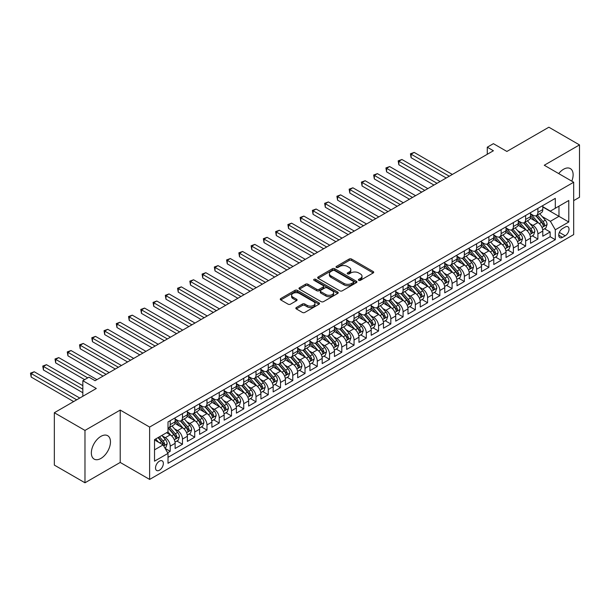 <?xml version="1.0" encoding="UTF-8"?>
<svg xmlns="http://www.w3.org/2000/svg" width="610" height="610" viewBox="0 0 610 610"><rect width="100%" height="100%" fill="white"/><g stroke="black" fill="none" stroke-linecap="round" stroke-linejoin="round"><path stroke-width="0.91" d="M358.749 280.325A1.19 0.686 0 0 0 360.426 280.325L373.213 272.944A1.7 0.984 0 0 0 373.709 272.251A1.7 0.984 0 0 0 373.213 271.557L351.558 259.052A1.7 0.984 0 0 0 349.149 259.052L336.369 266.433A1.19 0.686 0 0 0 336.018 266.921A1.19 0.686 0 0 0 336.369 267.409A1.19 0.686 0 0 0 338.054 267.409L339.709 266.456A5.444 3.141 0 0 1 347.41 266.456L349.21 267.493A5.444 3.141 0 0 1 350.803 269.719A5.444 3.141 0 0 1 349.21 271.938L347.555 272.891A1.19 0.686 0 0 0 347.212 273.379A1.19 0.686 0 0 0 347.555 273.867A1.19 0.686 0 0 0 349.24 273.867L350.895 272.914A5.444 3.141 0 0 1 358.596 272.914L360.403 273.951A5.444 3.141 0 0 1 361.997 276.177A5.444 3.141 0 0 1 360.403 278.396L358.749 279.349A1.19 0.686 0 0 0 358.398 279.837A1.19 0.686 0 0 0 358.749 280.325L358.749 279.349M100.909 458.438A13.519 7.808 120 0 0 109.739 446.528A13.519 7.808 120 0 0 107.673 435.692A13.519 7.808 120 0 0 100.909 436.363A13.519 7.808 120 0 0 92.079 448.274A13.519 7.808 120 0 0 94.153 459.109A13.519 7.808 120 0 0 100.909 458.438M571.799 181.147A13.519 7.808 120 0 0 570.327 168.581A13.519 7.808 120 0 0 563.564 169.252A13.519 7.808 120 0 0 558.707 173.591M159.431 470.218A5.543 3.203 120 0 0 163.053 465.331A5.543 3.203 120 0 0 162.207 460.886A5.543 3.203 120 0 0 159.431 461.168A5.543 3.203 120 0 0 155.809 466.055A5.543 3.203 120 0 0 156.656 470.493A5.543 3.203 120 0 0 159.431 470.218M296.338 307.531A1.7 0.984 0 0 0 295.842 308.225A1.7 0.984 0 0 0 296.338 308.927L302.415 312.434A1.7 0.984 0 0 0 304.825 312.434L319.015 304.237A1.7 0.984 0 0 0 319.518 303.544A1.7 0.984 0 0 0 319.015 302.85L297.36 290.345A1.7 0.984 0 0 0 294.958 290.345L280.76 298.542A1.7 0.984 0 0 0 280.264 299.236A1.7 0.984 0 0 0 280.76 299.929L288.103 304.169A1.7 0.984 0 0 0 290.505 304.169L296.582 300.661A1.7 0.984 0 0 0 297.078 299.96A1.7 0.984 0 0 0 296.582 299.266L292.945 297.169A4.552 2.631 0 0 1 291.611 295.309A4.552 2.631 0 0 1 294.416 292.884A4.552 2.631 0 0 1 299.38 293.456L313.631 301.683A4.552 2.631 0 0 1 314.966 303.544A4.552 2.631 0 0 1 312.16 305.968A4.552 2.631 0 0 1 307.196 305.396L304.825 304.024A1.7 0.984 0 0 0 302.415 304.024L296.338 307.531L296.338 308.927L302.415 305.442L302.415 304.024M573.682 200.629L579.5 197.274L579.5 144.905L548.863 127.215L506.887 151.455L493.406 143.67L487.276 147.208L493.406 150.746L95.091 380.709L88.961 377.171L82.83 380.709L82.83 396.279M84.981 430.416L84.981 482.784L120.216 462.441L120.216 410.072L84.981 430.416L54.336 412.726L96.311 388.494L82.83 380.709M120.216 410.072L149.625 427.061L573.682 182.237L573.682 234.598L149.625 479.422L149.625 427.061M579.5 144.905L544.265 165.249L573.682 182.237M339.831 290.833A1.7 0.984 0 0 0 342.233 290.833L356.431 282.636A1.7 0.984 0 0 0 356.926 281.942A1.7 0.984 0 0 0 356.431 281.248L334.776 268.743A1.7 0.984 0 0 0 332.374 268.743L318.176 276.94A1.7 0.984 0 0 0 317.673 277.634A1.7 0.984 0 0 0 318.176 278.328L339.831 290.833M314.501 280.585A1.19 0.686 0 0 1 315.705 280.752L337.704 293.448L323.529 301.63A1.7 0.984 0 0 1 321.119 301.63L299.472 289.132L305.541 285.648L305.541 284.229L299.472 287.737A1.7 0.984 0 0 0 298.969 288.431A1.7 0.984 0 0 0 299.472 289.132L299.472 287.737M305.541 285.648A1.7 0.984 0 0 1 307.951 285.648L307.951 284.229A1.7 0.984 0 0 0 305.541 284.229M307.951 284.229L316.735 289.3A1.7 0.984 0 0 0 319.137 289.3L323.17 286.974A1.7 0.984 0 0 0 323.666 286.281A1.7 0.984 0 0 0 323.17 285.587L314.028 280.31A1.19 0.686 0 0 1 313.677 279.822A1.19 0.686 0 0 1 314.409 279.189A1.19 0.686 0 0 1 315.705 279.334L337.726 292.045A1.7 0.984 0 0 1 338.222 292.739A1.7 0.984 0 0 1 337.726 293.433L337.726 292.045M84.981 482.784L54.336 465.094L54.336 412.726M167.674 452.795L170.213 451.331L165.127 448.396M162.237 435.898L165.318 437.675A6.931 4.003 60 0 1 170.213 446.162L175.116 443.333L175.116 448.495L182.474 444.255L176.892 441.03M174.49 428.822L177.571 430.599A6.931 4.003 60 0 1 182.474 439.086L187.377 436.257L187.377 441.419L194.727 437.179L189.153 433.954M186.751 421.746L189.824 423.523A6.931 4.003 60 0 1 194.727 432.01L199.63 429.181L199.63 434.343L206.981 430.103L201.407 426.878M199.005 414.67L202.085 416.447A6.931 4.003 60 0 1 206.981 424.934L211.883 422.105L211.883 427.274L219.242 423.027L213.66 419.802M211.258 407.594L214.339 409.371A6.931 4.003 60 0 1 219.242 417.858L224.144 415.029L224.144 420.199L231.495 415.951L225.921 412.734M223.519 400.518L226.592 402.295A6.931 4.003 60 0 1 231.495 410.782L236.398 407.953L236.398 413.122L243.748 408.875L238.174 405.658M235.773 393.442L238.845 395.219A6.931 4.003 60 0 1 243.748 403.706L248.651 400.877L248.651 406.046L256.009 401.799L250.428 398.582M248.026 386.366L251.106 388.143A6.931 4.003 60 0 1 256.009 396.63L260.912 393.801L260.912 398.97L268.263 394.723L262.689 391.506M260.287 379.29L263.36 381.067A6.931 4.003 60 0 1 268.263 389.554L273.166 386.725L273.166 391.894L280.516 387.647L274.942 384.43M272.54 372.214L275.613 373.991A6.931 4.003 60 0 1 280.516 382.478L285.419 379.649L285.419 384.818L292.777 380.571L287.196 377.354M284.794 365.138L287.874 366.915A6.931 4.003 60 0 1 292.777 375.402L297.68 372.573L297.68 377.742L305.031 373.495L299.457 370.278M297.055 358.062L300.128 359.839A6.931 4.003 60 0 1 305.031 368.326L309.933 365.497L309.933 370.666L317.284 366.419L311.71 363.202M309.308 350.986L312.381 352.763A6.931 4.003 60 0 1 317.284 361.25L322.187 358.421L322.187 363.59L329.545 359.343L323.963 356.126M321.562 343.91L324.642 345.687A6.931 4.003 60 0 1 329.545 354.174L334.448 351.345L334.448 356.514L341.798 352.267L336.224 349.05M333.815 336.834L336.895 338.611A6.931 4.003 60 0 1 341.798 347.098L346.701 344.269L346.701 349.438L354.052 345.191L348.478 341.974M346.076 329.758L349.149 331.535A6.931 4.003 60 0 1 354.052 340.029L358.954 337.193L358.954 342.362L366.313 338.115L360.731 334.898M358.329 322.682L361.41 324.459A6.931 4.003 60 0 1 366.313 332.953L371.215 330.117L371.215 335.286L378.566 331.039L372.992 327.822M370.583 315.606L373.663 317.383A6.931 4.003 60 0 1 378.566 325.877L383.469 323.041L383.469 328.21L390.819 323.963L385.245 320.746M382.844 308.53L385.916 310.307A6.931 4.003 60 0 1 390.819 318.801L395.722 315.965L395.722 321.135L403.08 316.887L397.499 313.67M395.097 301.454L398.178 303.231A6.931 4.003 60 0 1 403.08 311.725L407.983 308.889L407.983 314.058L415.334 309.811L409.76 306.594M407.35 294.378L410.431 296.155A6.931 4.003 60 0 1 415.334 304.649L420.237 301.813L420.237 306.983L427.587 302.735L422.013 299.518M419.611 287.302L422.684 289.079A6.931 4.003 60 0 1 427.587 297.573L432.49 294.737L432.49 299.906L439.848 295.659L434.267 292.442M431.865 280.226L434.945 282.003A6.931 4.003 60 0 1 439.848 290.497L444.743 287.661L444.743 292.83L452.101 288.583L446.528 285.366M444.118 273.15L447.199 274.927A6.931 4.003 60 0 1 452.101 283.421L457.004 280.585L457.004 285.754L464.355 281.507L458.781 278.29M456.379 266.074L459.452 267.851A6.931 4.003 60 0 1 464.355 276.345L469.258 273.516L469.258 278.678L476.616 274.431L471.034 271.214M468.632 258.998L471.713 260.775A6.931 4.003 60 0 1 476.616 269.269L481.511 266.44L481.511 271.602L488.869 267.355L483.295 264.138M480.886 251.922L483.966 253.699A6.931 4.003 60 0 1 488.869 262.193L493.772 259.364L493.772 264.526L501.123 260.279L495.549 257.062M493.147 244.846L496.22 246.623A6.931 4.003 60 0 1 501.123 255.117L506.025 252.288L506.025 257.45L513.376 253.203L507.802 249.986M505.4 237.77L508.481 239.547A6.931 4.003 60 0 1 513.376 248.041L518.279 245.212L518.279 250.374L525.637 246.127L520.055 242.91M517.654 230.694L520.734 232.471A6.931 4.003 60 0 1 525.637 240.965L530.54 238.136L530.54 243.298L537.89 239.051L537.89 233.889A6.931 4.003 -120 0 0 532.987 225.395L529.915 223.618M532.317 235.834L537.89 239.051M175.116 443.333A6.931 4.003 -120 0 0 170.213 434.838L166.538 432.719M187.377 436.257A6.931 4.003 -120 0 0 182.474 427.762L174.895 423.393M199.63 429.181A6.931 4.003 -120 0 0 194.727 420.687L187.148 416.317M211.883 422.105A6.931 4.003 -120 0 0 206.981 413.611L199.401 409.241M224.144 415.029A6.931 4.003 -120 0 0 219.242 406.542L211.662 402.165M236.398 407.953A6.931 4.003 -120 0 0 231.495 399.466L223.916 395.089M248.651 400.877A6.931 4.003 -120 0 0 243.748 392.39L236.169 388.013M260.912 393.801A6.931 4.003 -120 0 0 256.009 385.314L248.43 380.937M273.166 386.725A6.931 4.003 -120 0 0 268.263 378.238L260.683 373.861M285.419 379.649A6.931 4.003 -120 0 0 280.516 371.162L272.937 366.785M297.68 372.573A6.931 4.003 -120 0 0 292.777 364.086L285.198 359.709M309.933 365.497A6.931 4.003 -120 0 0 305.031 357.01L297.451 352.633M322.187 358.421A6.931 4.003 -120 0 0 317.284 349.934L309.705 345.557M334.448 351.345A6.931 4.003 -120 0 0 329.545 342.858L321.966 338.481M346.701 344.269A6.931 4.003 -120 0 0 341.798 335.782L334.219 331.405M358.954 337.193A6.931 4.003 -120 0 0 354.052 328.706L346.472 324.329M371.215 330.117A6.931 4.003 -120 0 0 366.313 321.63L358.733 317.253M383.469 323.041A6.931 4.003 -120 0 0 378.566 314.554L370.987 310.177M395.722 315.965A6.931 4.003 -120 0 0 390.819 307.478L383.24 303.101M407.983 308.889A6.931 4.003 -120 0 0 403.08 300.402L395.501 296.025M420.237 301.813A6.931 4.003 -120 0 0 415.334 293.326L407.754 288.949M432.49 294.737A6.931 4.003 -120 0 0 427.587 286.25L420.008 281.873M444.743 287.661A6.931 4.003 -120 0 0 439.848 279.174L432.269 274.797M457.004 280.585A6.931 4.003 -120 0 0 452.101 272.098L444.522 267.721M469.258 273.516A6.931 4.003 -120 0 0 464.355 265.022L456.776 260.645M481.511 266.44A6.931 4.003 -120 0 0 476.616 257.946L469.037 253.569M493.772 259.364A6.931 4.003 -120 0 0 488.869 250.87L481.29 246.493M506.025 252.288A6.931 4.003 -120 0 0 501.123 243.794L493.543 239.417M518.279 245.212A6.931 4.003 -120 0 0 513.376 236.718L505.797 232.341M530.54 238.136A6.931 4.003 -120 0 0 525.637 229.642L518.058 225.265M565.218 227.027L562.527 228.582A5.376 3.103 120 0 0 559.019 233.317A5.376 3.103 120 0 0 559.843 237.618A5.376 3.103 120 0 0 562.527 237.359L565.218 235.796A5.376 3.103 120 0 0 568.733 231.06A5.376 3.103 120 0 0 567.91 226.76A5.376 3.103 120 0 0 565.218 227.027M154.528 449.844L163.106 444.888L168.009 453.382L168.009 463.287L555.298 239.692L555.298 229.787L550.395 221.293L542.168 216.542M168.009 453.382L154.528 461.168L154.528 439.65L168.009 431.872L168.009 421.96L555.298 198.364L555.298 208.277L568.779 200.492L568.779 222.002L555.298 229.787M175.116 418.994L177.571 420.404A6.931 4.003 60 0 0 181.033 420.747L185.936 417.919A6.931 4.003 -120 0 0 187.377 414.747L187.377 410.782M187.377 411.918L189.824 413.328A6.931 4.003 60 0 0 193.294 413.671L198.197 410.843A6.931 4.003 -120 0 0 199.63 407.671L199.63 403.706M199.63 404.842L202.085 406.252A6.931 4.003 60 0 0 205.547 406.595L210.45 403.767A6.931 4.003 -120 0 0 211.883 400.595L211.883 396.63M211.883 397.766L214.339 399.176A6.931 4.003 60 0 0 217.8 399.519L222.703 396.691A6.931 4.003 -120 0 0 224.144 393.519L224.144 389.554M224.144 390.69L226.592 392.1A6.931 4.003 60 0 0 230.061 392.443L234.964 389.615A6.931 4.003 -120 0 0 236.398 386.443L236.398 382.478M236.398 383.614L238.845 385.024A6.931 4.003 60 0 0 242.315 385.367L247.218 382.539A6.931 4.003 -120 0 0 248.651 379.367L248.651 375.402M248.651 376.538L251.106 377.948A6.931 4.003 60 0 0 254.568 378.291L259.471 375.463A6.931 4.003 -120 0 0 260.912 372.291L260.912 368.326M260.912 369.462L263.36 370.872A6.931 4.003 60 0 0 266.829 371.223L271.732 368.387A6.931 4.003 -120 0 0 273.166 365.215L273.166 361.25M273.166 362.386L275.613 363.796A6.931 4.003 60 0 0 279.083 364.147L283.986 361.311A6.931 4.003 -120 0 0 285.419 358.139L285.419 354.174M285.419 355.31L287.874 356.728A6.931 4.003 60 0 0 291.336 357.071L296.239 354.235A6.931 4.003 -120 0 0 297.68 351.063L297.68 347.098M297.68 348.234L300.128 349.652A6.931 4.003 60 0 0 303.597 349.995L308.5 347.159A6.931 4.003 -120 0 0 309.933 343.987L309.933 340.022M309.933 341.158L312.381 342.576A6.931 4.003 60 0 0 315.85 342.919L320.753 340.083A6.931 4.003 -120 0 0 322.187 336.911L322.187 332.946M322.187 334.082L324.642 335.5A6.931 4.003 60 0 0 328.104 335.843L333.007 333.007A6.931 4.003 -120 0 0 334.448 329.835L334.448 325.87M334.448 327.006L336.895 328.424A6.931 4.003 60 0 0 340.365 328.767L345.268 325.931A6.931 4.003 -120 0 0 346.701 322.759L346.701 318.801M346.701 319.93L349.149 321.348A6.931 4.003 60 0 0 352.618 321.691L357.521 318.855A6.931 4.003 -120 0 0 358.954 315.683L358.954 311.725M358.954 312.854L361.41 314.272A6.931 4.003 60 0 0 364.871 314.615L369.774 311.779A6.931 4.003 -120 0 0 371.215 308.607L371.215 304.649M371.215 305.778L373.663 307.196A6.931 4.003 60 0 0 377.132 307.539L382.035 304.71A6.931 4.003 -120 0 0 383.469 301.531L383.469 297.573M383.469 298.702L385.916 300.12A6.931 4.003 60 0 0 389.386 300.463L394.289 297.634A6.931 4.003 -120 0 0 395.722 294.455L395.722 290.497M395.722 291.626L398.178 293.044A6.931 4.003 60 0 0 401.639 293.387L406.542 290.558A6.931 4.003 -120 0 0 407.983 287.379L407.983 283.421M407.983 284.55L410.431 285.968A6.931 4.003 60 0 0 413.9 286.311L418.803 283.482A6.931 4.003 -120 0 0 420.237 280.303L420.237 276.345M420.237 277.474L422.684 278.892A6.931 4.003 60 0 0 426.154 279.235L431.057 276.406A6.931 4.003 -120 0 0 432.49 273.227L432.49 269.269M432.49 270.398L434.945 271.816A6.931 4.003 60 0 0 438.407 272.159L443.31 269.33A6.931 4.003 -120 0 0 444.743 266.151L444.743 262.193M444.743 263.322L447.199 264.74A6.931 4.003 60 0 0 450.668 265.083L455.571 262.254A6.931 4.003 -120 0 0 457.004 259.075L457.004 255.117M457.004 256.246L459.452 257.664A6.931 4.003 60 0 0 462.921 258.007L467.824 255.178A6.931 4.003 -120 0 0 469.258 251.999L469.258 248.041M469.258 249.17L471.713 250.588A6.931 4.003 60 0 0 475.175 250.931L480.078 248.102A6.931 4.003 -120 0 0 481.511 244.923L481.511 240.965M481.511 242.094L483.966 243.512A6.931 4.003 60 0 0 487.436 243.855L492.331 241.026A6.931 4.003 -120 0 0 493.772 237.847L493.772 233.889M493.772 235.018L496.22 236.436A6.931 4.003 60 0 0 499.689 236.779L504.592 233.95A6.931 4.003 -120 0 0 506.025 230.771L506.025 226.813M506.025 227.942L508.481 229.36A6.931 4.003 60 0 0 511.942 229.703L516.845 226.874A6.931 4.003 -120 0 0 518.279 223.702L518.279 219.737M518.279 220.866L520.734 222.284A6.931 4.003 60 0 0 524.203 222.627L529.099 219.798A6.931 4.003 -120 0 0 530.54 216.626L530.54 212.661M168.009 457.34L550.144 236.718L550.144 231.975L542.793 236.222L542.793 231.06A6.931 4.003 -120 0 0 537.89 222.566L530.311 218.189M530.54 213.79L532.987 215.208A6.931 4.003 -120 0 0 536.457 215.551A6.931 4.003 -120 0 0 537.89 212.379L537.89 208.414M536.457 215.551L541.36 212.722A6.931 4.003 -120 0 0 542.793 209.55L542.793 205.585M170.213 420.687L170.213 424.651A6.931 4.003 60 0 1 168.779 427.824A6.931 4.003 60 0 1 168.009 428.106M168.779 427.824L173.682 424.995A6.931 4.003 -120 0 0 175.116 421.823L175.116 417.858M182.474 413.611L182.474 417.575A6.931 4.003 60 0 1 181.033 420.747M194.727 406.534L194.727 410.5A6.931 4.003 60 0 1 193.294 413.671M206.981 399.458L206.981 403.423A6.931 4.003 60 0 1 205.547 406.595M219.242 392.39L219.242 396.347A6.931 4.003 60 0 1 217.8 399.519M231.495 385.314L231.495 389.271A6.931 4.003 60 0 1 230.061 392.443M243.748 378.238L243.748 382.195A6.931 4.003 60 0 1 242.315 385.367M256.009 371.162L256.009 375.119A6.931 4.003 60 0 1 254.568 378.291M268.263 364.086L268.263 368.043A6.931 4.003 60 0 1 266.829 371.223M280.516 357.01L280.516 360.967A6.931 4.003 60 0 1 279.083 364.147M292.777 349.934L292.777 353.892A6.931 4.003 60 0 1 291.336 357.071M305.031 342.858L305.031 346.815A6.931 4.003 60 0 1 303.597 349.995M317.284 335.782L317.284 339.739A6.931 4.003 60 0 1 315.85 342.919M329.545 328.706L329.545 332.663A6.931 4.003 60 0 1 328.104 335.843M341.798 321.63L341.798 325.587A6.931 4.003 60 0 1 340.365 328.767M354.052 314.554L354.052 318.512A6.931 4.003 60 0 1 352.618 321.691M366.313 307.478L366.313 311.435A6.931 4.003 60 0 1 364.871 314.615M378.566 300.402L378.566 304.36A6.931 4.003 60 0 1 377.132 307.539M390.819 293.326L390.819 297.284A6.931 4.003 60 0 1 389.386 300.463M403.08 286.25L403.08 290.215A6.931 4.003 60 0 1 401.639 293.387M415.334 279.174L415.334 283.139A6.931 4.003 60 0 1 413.9 286.311M427.587 272.098L427.587 276.063A6.931 4.003 60 0 1 426.154 279.235M439.848 265.022L439.848 268.987A6.931 4.003 60 0 1 438.407 272.159M452.101 257.946L452.101 261.911A6.931 4.003 60 0 1 450.668 265.083M464.355 250.87L464.355 254.835A6.931 4.003 60 0 1 462.921 258.007M476.616 243.794L476.616 247.759A6.931 4.003 60 0 1 475.175 250.931M488.869 236.718L488.869 240.683A6.931 4.003 60 0 1 487.436 243.855M501.123 229.642L501.123 233.607A6.931 4.003 60 0 1 499.689 236.779M513.376 222.566L513.376 226.531A6.931 4.003 60 0 1 511.942 229.703M525.637 215.49L525.637 219.455A6.931 4.003 60 0 1 524.203 222.627M525.637 240.965L525.637 246.127M513.376 248.041L513.376 253.203M501.123 255.117L501.123 260.279M488.869 262.193L488.869 267.355M476.616 269.269L476.616 274.431M464.355 276.345L464.355 281.507M452.101 283.421L452.101 288.583M439.848 290.497L439.848 295.659M427.587 297.573L427.587 302.735M415.334 304.649L415.334 309.811M403.08 311.725L403.08 316.887M390.819 318.801L390.819 323.963M378.566 325.877L378.566 331.039M366.313 332.953L366.313 338.115M354.052 340.029L354.052 345.191M341.798 347.098L341.798 352.267M329.545 354.174L329.545 359.343M317.284 361.25L317.284 366.419M305.031 368.326L305.031 373.495M292.777 375.402L292.777 380.571M280.516 382.478L280.516 387.647M268.263 389.554L268.263 394.723M256.009 396.63L256.009 401.799M243.748 403.706L243.748 408.875M231.495 410.782L231.495 415.951M219.242 417.858L219.242 423.027M206.981 424.934L206.981 430.103M194.727 432.01L194.727 437.179M182.474 439.086L182.474 444.255M170.213 446.162L170.213 451.331M163.106 444.888L154.528 439.94M550.395 221.293L558.973 216.337L558.973 206.149L568.779 200.492M542.793 207.004L568.779 222.002M542.793 206.714L550.395 211.106L555.298 208.277M120.216 462.441L149.625 479.422M487.276 147.208L487.276 154.284M544.57 228.758L550.144 231.975M550.144 236.718L555.298 239.692M359.221 280.493L360.403 279.815A5.444 3.141 0 0 0 361.997 277.588L361.997 276.177M350.803 269.719L350.803 271.13A5.444 3.141 0 0 1 349.21 273.356L348.035 274.035M373.19 272.96L351.558 260.47A1.7 0.984 0 0 0 349.149 260.47L336.85 267.577M356.408 282.651L334.776 270.161A1.7 0.984 0 0 0 332.374 270.161L318.199 278.343M353.419 282.43A1.19 0.686 0 0 0 353.769 281.942A1.19 0.686 0 0 0 353.419 281.454L334.417 270.482A1.19 0.686 0 0 0 332.732 270.482L330.986 271.488A5.444 3.141 0 0 0 329.392 273.707A5.444 3.141 0 0 0 330.986 275.933L343.979 283.437A5.444 3.141 0 0 0 351.68 283.437L353.419 282.43L353.419 283.841A1.19 0.686 0 0 0 353.769 283.353L353.769 281.942M329.392 273.707L329.392 275.125A5.444 3.141 0 0 0 330.986 277.344L330.986 275.933M353.419 283.841L351.68 284.847A5.444 3.141 0 0 1 343.979 284.847L330.986 277.344M307.951 285.648L316.735 290.718A1.7 0.984 0 0 0 319.137 290.718L323.17 288.393A1.7 0.984 0 0 0 323.666 287.699L323.666 286.281M325.847 294.561A4.552 2.631 0 0 0 330.803 295.133A4.552 2.631 0 0 0 333.609 292.708A4.552 2.631 0 0 0 332.282 290.848L327.257 287.95A1.7 0.984 0 0 0 324.848 287.95L320.822 290.276A1.7 0.984 0 0 0 320.326 290.97A1.7 0.984 0 0 0 320.822 291.664L325.847 294.561L325.847 295.98A4.552 2.631 0 0 0 330.803 296.551A4.552 2.631 0 0 0 333.609 294.119L333.609 292.708M320.326 290.97L320.326 292.388A1.7 0.984 0 0 0 320.822 293.082L320.822 291.664M325.847 295.98L320.822 293.082M314.966 303.544L314.966 304.954A4.552 2.631 0 0 1 312.16 307.387A4.552 2.631 0 0 1 307.196 306.815L304.825 305.442A1.7 0.984 0 0 0 302.415 305.442M291.611 295.309L291.611 296.727A4.552 2.631 0 0 0 292.945 298.58L292.945 297.169M296.582 299.266L296.582 300.661L292.945 298.58M318.992 304.245L297.36 291.763A1.7 0.984 0 0 0 294.958 291.763L280.783 299.945M542.694 229.84L545.858 228.018L547.086 224.48A4.59 2.653 -120 0 0 545.294 220.164L539.697 213.683M538.569 223.016L531.935 215.322A13.26 7.655 -120 0 0 530.54 213.866M534.932 220.858L531.218 216.558A11.003 6.352 -120 0 0 530.54 215.818M452.345 174.452L414.167 152.408L411.102 154.177L411.102 157.715L446.215 177.99M535.832 215.803L541.497 222.36A4.59 2.653 60 0 1 543.129 225.525C543.823 226.447 544.311 226.165 544.6 224.671A4.59 2.653 -120 0 0 542.969 221.506L537.364 215.025M536.167 215.696L542.252 222.742A2.341 1.35 60 0 1 542.839 223.656L544.6 224.671M543.129 225.525L543.464 226.066M411.102 157.715L410.431 153.789L449.28 176.221M410.431 153.789L414.167 152.408M530.433 236.916L533.605 235.094L534.825 231.556A4.59 2.653 -120 0 0 533.041 227.24L527.437 220.759M526.316 230.092L519.674 222.398A13.26 7.655 -120 0 0 518.279 220.942M522.671 227.934L518.957 223.634A11.003 6.352 -120 0 0 518.279 222.894M440.092 181.528L401.914 159.484L398.849 161.253L398.849 164.791L433.962 185.066M523.578 222.879L529.236 229.436A4.59 2.653 60 0 1 530.875 232.601C531.569 233.523 532.057 233.241 532.347 231.747A4.59 2.653 -120 0 0 530.708 228.582L525.111 222.101M523.906 222.772L529.991 229.817A2.341 1.35 60 0 1 530.586 230.733L532.347 231.747M530.875 232.601L531.211 233.142M398.849 164.791L398.178 160.865L437.027 183.297M398.178 160.865L401.914 159.484M518.18 243.992L521.344 242.17L522.572 238.632A4.59 2.653 -120 0 0 520.78 234.316L515.183 227.835M514.062 237.168L507.421 229.474A13.26 7.655 -120 0 0 506.025 228.018M510.417 235.01L506.704 230.71A11.003 6.352 -120 0 0 506.025 229.97M427.831 188.604L389.66 166.56L386.595 168.329L386.595 171.868L421.708 192.142M511.317 229.955L516.983 236.512A4.59 2.653 60 0 1 518.622 239.677C519.308 240.599 519.804 240.317 520.094 238.823A4.59 2.653 -120 0 0 518.454 235.658L512.857 229.177M511.653 229.848L517.737 236.893A2.341 1.35 60 0 1 518.325 237.808L520.094 238.823M518.622 239.677L518.957 240.218M386.595 171.868L385.916 167.941L424.766 190.373M385.916 167.941L389.66 166.56M505.926 251.068L509.091 249.246L510.318 245.708A4.59 2.653 -120 0 0 508.526 241.392L502.93 234.911M501.801 244.244L495.167 236.55A13.26 7.655 -120 0 0 493.772 235.094M498.164 242.086L494.451 237.786A11.003 6.352 -120 0 0 493.772 237.046M415.578 195.68L377.399 173.636L374.334 175.405L374.334 178.944L409.447 199.218M499.064 237.031L504.729 243.588A4.59 2.653 60 0 1 506.369 246.753C507.055 247.675 507.543 247.393 507.833 245.899A4.59 2.653 -120 0 0 506.201 242.734L500.596 236.253M499.399 236.924L505.484 243.969A2.341 1.35 60 0 1 506.071 244.885L507.833 245.899M506.369 246.753L506.696 247.294M374.334 178.944L373.663 175.017L412.512 197.449M373.663 175.017L377.399 173.636M493.665 258.144L496.837 256.322L498.057 252.776A4.59 2.653 -120 0 0 496.273 248.468L490.669 241.987M489.548 251.32L482.906 243.626A13.26 7.655 -120 0 0 481.511 242.17M485.911 249.162L482.19 244.862A11.003 6.352 -120 0 0 481.511 244.122M403.324 202.756L365.146 180.712L362.081 182.481L362.081 186.019L397.194 206.294M486.81 244.107L492.468 250.664A4.59 2.653 60 0 1 494.108 253.829C494.801 254.751 495.289 254.469 495.579 252.975A4.59 2.653 -120 0 0 493.94 249.81L488.343 243.329M487.138 244L493.223 251.046A2.341 1.35 60 0 1 493.818 251.96L495.579 252.975M494.108 253.829L494.443 254.37M362.081 186.019L361.41 182.093L400.259 204.525M361.41 182.093L365.146 180.712M481.412 265.22L484.576 263.398L485.804 259.852A4.59 2.653 -120 0 0 484.012 255.544L478.415 249.063M477.295 258.396L470.653 250.702A13.26 7.655 -120 0 0 469.258 249.246M473.65 256.238L469.936 251.938A11.003 6.352 -120 0 0 469.258 251.198M391.063 209.832L352.893 187.788L349.827 189.557L349.827 193.095L384.94 213.37M474.549 251.183L480.215 257.74A4.59 2.653 60 0 1 481.854 260.905C482.541 261.827 483.036 261.545 483.326 260.051A4.59 2.653 -120 0 0 481.686 256.886L476.09 250.405M474.885 251.068L480.97 258.121A2.341 1.35 60 0 1 481.557 259.036L483.326 260.051M481.854 260.905L482.19 261.446M349.827 193.095L349.149 189.169L388.006 211.601M349.149 189.169L352.893 187.788M469.159 272.296L472.323 270.466L473.551 266.928A4.59 2.653 -120 0 0 471.759 262.62L466.162 256.139M465.041 265.472L458.4 257.778A13.26 7.655 -120 0 0 457.004 256.322M461.396 263.314L457.683 259.014A11.003 6.352 -120 0 0 457.004 258.274M378.81 216.908L340.632 194.864L337.566 196.633L337.566 200.171L372.679 220.446M462.296 258.259L467.962 264.816A4.59 2.653 60 0 1 469.601 267.973C470.287 268.903 470.775 268.621 471.065 267.127A4.59 2.653 -120 0 0 469.433 263.962L463.829 257.481M462.632 258.144L468.716 265.197A2.341 1.35 60 0 1 469.303 266.113L471.065 267.127M469.601 267.973L469.929 268.522M337.566 200.171L336.895 196.245L375.745 218.677M336.895 196.245L340.632 194.864M456.898 279.372L460.07 277.542L461.29 274.004A4.59 2.653 -120 0 0 459.505 269.696L453.901 263.215M452.78 272.548L446.139 264.854A13.26 7.655 -120 0 0 444.743 263.398M449.143 270.39L445.422 266.09A11.003 6.352 -120 0 0 444.743 265.35M366.557 223.984L328.378 201.94L325.313 203.71L325.313 207.248L360.426 227.522M450.043 265.335L455.7 271.892A4.59 2.653 60 0 1 457.34 275.049C458.034 275.979 458.522 275.69 458.811 274.203A4.59 2.653 -120 0 0 457.172 271.038L451.575 264.557M450.371 265.22L456.463 272.273A2.341 1.35 60 0 1 457.05 273.188L458.811 274.203M457.34 275.049L457.675 275.598M325.313 207.248L324.642 203.321L363.491 225.753M324.642 203.321L328.378 201.94M444.644 286.448L447.809 284.618L449.036 281.08A4.59 2.653 -120 0 0 447.244 276.772L441.648 270.291M440.527 279.624L433.885 271.93A13.26 7.655 -120 0 0 432.49 270.474M436.882 277.466L433.169 273.166A11.003 6.352 -120 0 0 432.49 272.426M354.296 231.06L316.125 209.016L313.06 210.785L313.06 214.323L348.173 234.598M437.782 272.403L443.447 278.961A4.59 2.653 60 0 1 445.087 282.125C445.773 283.055 446.268 282.765 446.558 281.279A4.59 2.653 -120 0 0 444.919 278.114L439.322 271.633M438.117 272.296L444.202 279.349A2.341 1.35 60 0 1 444.797 280.264L446.558 281.279M445.087 282.125L445.422 282.674M313.06 214.323L312.381 210.397L351.238 232.829M312.381 210.397L316.125 209.016M432.391 293.524L435.555 291.694L436.783 288.156A4.59 2.653 -120 0 0 434.991 283.848L429.394 277.367M428.273 286.7L421.632 279.006A13.26 7.655 -120 0 0 420.237 277.55M424.629 284.542L420.915 280.242A11.003 6.352 -120 0 0 420.237 279.502M342.042 238.136L303.864 216.092L300.799 217.862L300.799 221.399L335.912 241.674M425.528 279.479L431.194 286.037A4.59 2.653 60 0 1 432.833 289.201C433.519 290.131 434.007 289.841 434.297 288.355A4.59 2.653 -120 0 0 432.665 285.19L427.061 278.709M425.864 279.372L431.949 286.425A2.341 1.35 60 0 1 432.536 287.34L434.297 288.355M432.833 289.201L433.161 289.75M300.799 221.399L300.128 217.473L338.977 239.905M300.128 217.473L303.864 216.092M420.13 300.6L423.302 298.77L424.522 295.232A4.59 2.653 -120 0 0 422.738 290.924L417.133 284.443M416.012 293.776L409.371 286.082A13.26 7.655 -120 0 0 407.983 284.626M412.375 291.618L408.654 287.318A11.003 6.352 -120 0 0 407.983 286.578M329.789 245.212L291.611 223.168L288.545 224.938L288.545 228.475L323.658 248.75M413.275 286.555L418.94 293.113A4.59 2.653 60 0 1 420.572 296.277C421.266 297.207 421.754 296.917 422.044 295.431A4.59 2.653 -120 0 0 420.404 292.266L414.808 285.785M413.603 286.448L419.695 293.494A2.341 1.35 60 0 1 420.282 294.416L422.044 295.431M420.572 296.277L420.908 296.826M288.545 228.475L287.874 224.549L326.724 246.981M287.874 224.549L291.611 223.168M407.876 307.676L411.041 305.846L412.268 302.308A4.59 2.653 -120 0 0 410.477 298L404.88 291.511M403.759 300.852L397.118 293.158A13.26 7.655 -120 0 0 395.722 291.702M400.114 298.694L396.401 294.394A11.003 6.352 -120 0 0 395.722 293.654M317.528 252.288L279.357 230.244L276.292 232.013L276.292 235.552L311.405 255.826M401.014 293.631L406.679 300.189A4.59 2.653 60 0 1 408.319 303.353C409.005 304.283 409.501 303.993 409.79 302.507A4.59 2.653 -120 0 0 408.151 299.342L402.554 292.861M401.349 293.524L407.434 300.57A2.341 1.35 60 0 1 408.029 301.485L409.79 302.507M408.319 303.353L408.654 303.902M276.292 235.552L275.613 231.625L314.47 254.057M275.613 231.625L279.357 230.244M395.623 314.752L398.787 312.922L400.015 309.384A4.59 2.653 -120 0 0 398.223 305.076L392.626 298.587M391.506 307.928L384.864 300.234A13.26 7.655 -120 0 0 383.469 298.778M387.861 305.77L384.147 301.47A11.003 6.352 -120 0 0 383.469 300.73M305.274 259.364L267.096 237.32L264.038 239.089L264.038 242.627L299.144 262.902M388.761 300.707L394.426 307.265A4.59 2.653 60 0 1 396.065 310.429C396.752 311.352 397.24 311.069 397.537 309.583A4.59 2.653 -120 0 0 395.898 306.418L390.293 299.937M389.096 300.6L395.181 307.646A2.341 1.35 60 0 1 395.768 308.561L397.537 309.583M396.065 310.429L396.393 310.978M264.038 242.627L263.36 238.701L302.209 261.133M263.36 238.701L267.096 237.32M383.362 321.828L386.534 319.998L387.754 316.46A4.59 2.653 -120 0 0 385.97 312.152L380.365 305.663M379.245 315.004L372.603 307.31A13.26 7.655 -120 0 0 371.215 305.854M375.608 312.846L371.887 308.546A11.003 6.352 -120 0 0 371.215 307.806M293.021 266.44L254.843 244.396L251.777 246.165L251.777 249.703L286.891 269.971M376.507 307.783L382.173 314.341A4.59 2.653 60 0 1 383.804 317.505C384.498 318.428 384.986 318.145 385.276 316.659A4.59 2.653 -120 0 0 383.637 313.494L378.04 307.013M376.835 307.676L382.927 314.722A2.341 1.35 60 0 1 383.515 315.637L385.276 316.659M383.804 317.505L384.14 318.054M251.777 249.703L251.106 245.777L289.956 268.202M251.106 245.777L254.843 244.396M371.109 328.904L374.273 327.074L375.501 323.536A4.59 2.653 -120 0 0 373.709 319.228L368.112 312.739M366.991 322.08L360.35 314.386A13.26 7.655 -120 0 0 358.954 312.93M363.346 319.922L359.633 315.622A11.003 6.352 -120 0 0 358.954 314.882M280.76 273.509L242.589 251.472L239.524 253.242L239.524 256.779L274.637 277.047M364.246 314.859L369.912 321.417A4.59 2.653 60 0 1 371.551 324.581C372.245 325.504 372.733 325.221 373.023 323.735A4.59 2.653 -120 0 0 371.383 320.57L365.786 314.089M364.582 314.752L370.666 321.798A2.341 1.35 60 0 1 371.261 322.713L373.023 323.735M371.551 324.581L371.887 325.13M239.524 256.779L238.845 252.853L277.702 275.278M238.845 252.853L242.589 251.472M358.855 335.98L362.02 334.15L363.247 330.612A4.59 2.653 -120 0 0 361.455 326.304L355.859 319.815M354.738 329.156L348.096 321.462A13.26 7.655 -120 0 0 346.701 320.006M351.093 326.998L347.38 322.698A11.003 6.352 -120 0 0 346.701 321.958M268.507 280.585L230.328 258.548L227.271 260.317L227.271 263.856L262.376 284.123M351.993 321.935L357.658 328.493A4.59 2.653 60 0 1 359.298 331.657C359.984 332.58 360.472 332.298 360.769 330.811A4.59 2.653 -120 0 0 359.13 327.646L353.525 321.165M352.328 321.828L358.413 328.874A2.341 1.35 60 0 1 359 329.789L360.769 330.811M359.298 331.657L359.625 332.206M227.271 263.856L226.592 259.929L265.441 282.354M226.592 259.929L230.328 258.548M346.594 343.056L349.766 341.226L350.986 337.688A4.59 2.653 -120 0 0 349.202 333.38L343.598 326.891M342.477 336.224L335.835 328.538A13.26 7.655 -120 0 0 334.448 327.082M338.84 334.074L335.126 329.774A11.003 6.352 -120 0 0 334.448 329.034M256.253 287.661L218.075 265.625L215.01 267.394L215.01 270.931L250.123 291.199M339.739 329.011L345.405 335.569A4.59 2.653 60 0 1 347.037 338.733C347.731 339.656 348.219 339.373 348.508 337.887A4.59 2.653 -120 0 0 346.869 334.722L341.272 328.241M340.067 328.904L346.16 335.95A2.341 1.35 60 0 1 346.747 336.865L348.508 337.887M347.037 338.733L347.372 339.282M215.01 270.931L214.339 267.005L253.188 289.43M214.339 267.005L218.075 265.625M334.341 350.132L337.505 348.302L338.733 344.764A4.59 2.653 -120 0 0 336.949 340.456L331.344 333.967M330.223 343.3L323.582 335.614A13.26 7.655 -120 0 0 322.187 334.158M326.579 341.15L322.865 336.842A11.003 6.352 -120 0 0 322.187 336.11M243.992 294.737L205.822 272.7L202.756 274.469L202.756 278.007L237.869 298.275M327.478 336.087L333.144 342.645A4.59 2.653 60 0 1 334.783 345.809C335.477 346.732 335.965 346.45 336.255 344.963A4.59 2.653 -120 0 0 334.615 341.798L329.019 335.317M327.814 335.98L333.899 343.026A2.341 1.35 60 0 1 334.493 343.941L336.255 344.963M334.783 345.809L335.119 346.358M202.756 278.007L202.085 274.081L240.935 296.506M202.085 274.081L205.822 272.7M322.088 357.208L325.252 355.378L326.48 351.84A4.59 2.653 -120 0 0 324.688 347.532L319.091 341.043M317.97 350.376L311.329 342.69A13.26 7.655 -120 0 0 309.933 341.234M314.325 348.219L310.612 343.918A11.003 6.352 -120 0 0 309.933 343.186M231.739 301.813L193.561 279.776L190.503 281.546L190.503 285.083L225.616 305.351M315.225 343.163L320.89 349.721A4.59 2.653 60 0 1 322.53 352.885C323.216 353.808 323.712 353.525 324.002 352.039A4.59 2.653 -120 0 0 322.362 348.874L316.758 342.393M315.561 343.056L321.645 350.102A2.341 1.35 60 0 1 322.233 351.017L324.002 352.039M322.53 352.885L322.865 353.434M190.503 285.083L189.824 281.157L228.674 303.582M189.824 281.157L193.561 279.776M309.827 364.284L312.999 362.454L314.219 358.916A4.59 2.653 -120 0 0 312.434 354.608L306.83 348.119M305.709 357.452L299.068 349.766A13.26 7.655 -120 0 0 297.68 348.31M302.072 355.294L298.359 350.994A11.003 6.352 -120 0 0 297.68 350.254M219.486 308.889L181.307 286.852L178.242 288.621L178.242 292.159L213.355 312.427M302.972 350.239L308.637 356.797A4.59 2.653 60 0 1 310.269 359.961C310.963 360.884 311.451 360.601 311.74 359.115A4.59 2.653 -120 0 0 310.101 355.95L304.504 349.469M303.3 350.132L309.392 357.178A2.341 1.35 60 0 1 309.979 358.093L311.74 359.115M310.269 359.961L310.604 360.51M178.242 292.159L177.571 288.233L216.42 310.658M177.571 288.233L181.307 286.852M297.573 371.36L300.738 369.53L301.965 365.992A4.59 2.653 -120 0 0 300.181 361.684L294.577 355.195M293.456 364.528L286.814 356.842A13.26 7.655 -120 0 0 285.419 355.386M289.811 362.37L286.098 358.07A11.003 6.352 -120 0 0 285.419 357.33M207.232 315.965L169.054 293.928L165.989 295.697L165.989 299.236L201.102 319.503M290.711 357.315L296.376 363.873A4.59 2.653 60 0 1 298.015 367.037C298.709 367.96 299.197 367.677 299.487 366.191A4.59 2.653 -120 0 0 297.848 363.026L292.251 356.545M291.046 357.208L297.131 364.254A2.341 1.35 60 0 1 297.726 365.169L299.487 366.191M298.015 367.037L298.351 367.586M165.989 299.236L165.318 295.309L204.167 317.734M165.318 295.309L169.054 293.928M285.32 378.436L288.484 376.606L289.712 373.068A4.59 2.653 -120 0 0 287.92 368.76L282.323 362.271M281.202 371.604L274.561 363.918A13.26 7.655 -120 0 0 273.166 362.462M277.558 369.446L273.844 365.146A11.003 6.352 -120 0 0 273.166 364.406M194.971 323.041L156.793 301.004L153.735 302.773L153.735 306.312L188.848 326.579M278.457 364.391L284.123 370.949A4.59 2.653 60 0 1 285.762 374.113C286.448 375.036 286.944 374.753 287.234 373.267A4.59 2.653 -120 0 0 285.594 370.102L279.99 363.621M278.793 364.284L284.878 371.33A2.341 1.35 60 0 1 285.465 372.245L287.234 373.267M285.762 374.113L286.098 374.662M153.735 306.312L153.057 302.385L191.906 324.81M153.057 302.385L156.793 301.004M273.059 385.512L276.231 383.682L277.451 380.144A4.59 2.653 -120 0 0 275.667 375.836L270.07 369.347M268.941 378.68L262.3 370.994A13.26 7.655 -120 0 0 260.912 369.538M265.304 376.522L261.591 372.222A11.003 6.352 -120 0 0 260.912 371.482M182.718 330.117L144.54 308.08L141.474 309.849L141.474 313.387L176.587 333.655M266.204 371.467L271.869 378.025A4.59 2.653 60 0 1 273.501 381.189C274.195 382.112 274.683 381.829 274.973 380.343A4.59 2.653 -120 0 0 273.341 377.178L267.737 370.697M266.539 371.36L272.624 378.406A2.341 1.35 60 0 1 273.211 379.321L274.973 380.343M273.501 381.189L273.837 381.738M141.474 313.387L140.803 309.461L179.653 331.886M140.803 309.461L144.54 308.08M260.805 392.588L263.97 390.758L265.197 387.22A4.59 2.653 -120 0 0 263.413 382.912L257.809 376.423M256.688 385.756L250.047 378.07A13.26 7.655 -120 0 0 248.651 376.614M253.043 383.598L249.33 379.298A11.003 6.352 -120 0 0 248.651 378.558M170.464 337.193L132.286 315.156L129.221 316.925L129.221 320.463L164.334 340.731M253.951 378.543L259.608 385.101A4.59 2.653 60 0 1 261.248 388.265C261.942 389.188 262.43 388.906 262.719 387.419A4.59 2.653 -120 0 0 261.08 384.254L255.483 377.773M254.279 378.436L260.363 385.482A2.341 1.35 60 0 1 260.958 386.397L262.719 387.419M261.248 388.265L261.583 388.814M129.221 320.463L128.55 316.537L167.399 338.962M128.55 316.537L132.286 315.156M248.552 399.664L251.716 397.834L252.944 394.296A4.59 2.653 -120 0 0 251.152 389.981L245.555 383.499M244.435 392.832L237.793 385.146A13.26 7.655 -120 0 0 236.398 383.69M240.79 390.674L237.077 386.374A11.003 6.352 -120 0 0 236.398 385.634M158.203 344.269L120.025 322.233L116.968 324.002L116.968 327.539L152.081 347.807M241.69 385.619L247.355 392.177A4.59 2.653 60 0 1 248.994 395.341C249.681 396.264 250.176 395.982 250.466 394.495A4.59 2.653 -120 0 0 248.827 391.33L243.222 384.849M242.025 385.512L248.11 392.558A2.341 1.35 60 0 1 248.697 393.473L250.466 394.495M248.994 395.341L249.33 395.89M116.968 327.539L116.289 323.613L155.138 346.038M116.289 323.613L120.025 322.233M236.291 406.74L239.463 404.91L240.691 401.372A4.59 2.653 -120 0 0 238.899 397.057L233.302 390.575M232.174 399.908L225.532 392.222A13.26 7.655 -120 0 0 224.144 390.766M228.537 397.75L224.823 393.45A11.003 6.352 -120 0 0 224.144 392.71M145.95 351.345L107.772 329.308L104.706 331.077L104.706 334.615L139.82 354.883M229.436 392.695L235.102 399.253A4.59 2.653 60 0 1 236.733 402.417C237.427 403.34 237.915 403.058 238.205 401.571A4.59 2.653 -120 0 0 236.573 398.406L230.969 391.925M229.772 392.588L235.856 399.634A2.341 1.35 60 0 1 236.444 400.549L238.205 401.571M236.733 402.417L237.069 402.966M104.706 334.615L104.035 330.689L142.885 353.114M104.035 330.689L107.772 329.308M224.038 413.816L227.21 411.986L228.43 408.448A4.59 2.653 -120 0 0 226.645 404.133L221.041 397.651M219.92 406.984L213.279 399.298A13.26 7.655 -120 0 0 211.883 397.842M216.275 404.826L212.562 400.526A11.003 6.352 -120 0 0 211.883 399.786M133.697 358.421L95.518 336.385L92.453 338.154L92.453 341.691L127.566 361.959M217.183 399.771L222.841 406.329A4.59 2.653 60 0 1 224.48 409.493C225.174 410.416 225.662 410.133 225.952 408.647A4.59 2.653 -120 0 0 224.312 405.482L218.715 398.993M217.511 399.664L223.595 406.71A2.341 1.35 60 0 1 224.19 407.625L225.952 408.647M224.48 409.493L224.815 410.034M92.453 341.691L91.782 337.765L130.631 360.19M91.782 337.765L95.518 336.385M211.784 420.892L214.949 419.062L216.176 415.524A4.59 2.653 -120 0 0 214.385 411.209L208.788 404.727M207.667 414.06L201.025 406.374A13.26 7.655 -120 0 0 199.63 404.918M204.022 411.903L200.309 407.602A11.003 6.352 -120 0 0 199.63 406.862M121.436 365.497L83.265 343.46L80.2 345.229L80.2 348.767L115.313 369.035M204.922 406.847L210.587 413.405A4.59 2.653 60 0 1 212.227 416.569C212.913 417.492 213.408 417.209 213.698 415.723A4.59 2.653 -120 0 0 212.059 412.558L206.462 406.069M205.257 406.74L211.342 413.786A2.341 1.35 60 0 1 211.929 414.701L213.698 415.723M212.227 416.569L212.562 417.11M80.2 348.767L79.521 344.841L118.371 367.266M79.521 344.841L83.265 343.46M199.531 427.968L202.695 426.138L203.923 422.6A4.59 2.653 -120 0 0 202.131 418.285L196.534 411.803M195.406 421.136L188.772 413.45A13.26 7.655 -120 0 0 187.377 411.994M191.769 418.978L188.055 414.678A11.003 6.352 -120 0 0 187.377 413.938M109.182 372.573L71.004 350.536L67.939 352.305L67.939 355.844L103.052 376.111M192.668 413.923L198.334 420.481A4.59 2.653 60 0 1 199.966 423.645C200.66 424.568 201.148 424.286 201.437 422.799A4.59 2.653 -120 0 0 199.805 419.634L194.201 413.145M193.004 413.816L199.089 420.862A2.341 1.35 60 0 1 199.676 421.777L201.437 422.799M199.966 423.645L200.301 424.186M67.939 355.844L67.268 351.917L106.117 374.342M67.268 351.917L71.004 350.536M187.27 435.044L190.442 433.214L191.662 429.676A4.59 2.653 -120 0 0 189.878 425.361L184.273 418.879M183.152 428.212L176.511 420.526A13.26 7.655 -120 0 0 175.116 419.07M179.508 426.054L175.794 421.754A11.003 6.352 -120 0 0 175.116 421.014M96.929 379.649L58.751 357.612L55.685 359.381L55.685 362.919L84.668 379.649M180.415 420.999L186.073 427.557A4.59 2.653 60 0 1 187.712 430.721C188.406 431.644 188.894 431.361 189.184 429.875A4.59 2.653 -120 0 0 187.544 426.71L181.948 420.221M180.743 420.892L186.828 427.938A2.341 1.35 60 0 1 187.422 428.853L189.184 429.875M187.712 430.721L188.048 431.262M55.685 362.919L55.014 358.993L87.733 377.88M55.014 358.993L58.751 357.612M175.017 442.12L178.181 440.29L179.409 436.752A4.59 2.653 -120 0 0 177.617 432.437L172.02 425.955M170.899 435.288L167.963 431.895M167.254 433.13L166.782 432.582M82.83 385.665L46.497 364.688L43.432 366.457L43.432 369.995L82.83 392.741M168.154 428.075L173.82 434.633A4.59 2.653 60 0 1 175.459 437.797C176.145 438.72 176.641 438.438 176.93 436.951A4.59 2.653 -120 0 0 175.291 433.786L169.694 427.297M168.49 427.968L174.574 435.014A2.341 1.35 60 0 1 175.161 435.929L176.93 436.951M175.459 437.797L175.794 438.338M43.432 369.995L42.753 366.061L82.83 389.203M42.753 366.061L46.497 364.688M164.883 447.969L165.928 447.366L167.155 443.828A4.59 2.653 -120 0 0 165.363 439.513L161.841 435.433M158.547 442.258L155.71 438.971M155.001 440.207L154.528 439.665M79.765 398.048L34.236 371.764L31.171 373.533L31.171 377.064L73.642 401.586M158.036 437.629L161.566 441.709A4.59 2.653 60 0 1 163.205 444.873C163.892 445.796 164.38 445.513 164.669 444.027A4.59 2.653 -120 0 0 163.038 440.862L159.507 436.775M158.325 437.462L162.321 442.09A2.341 1.35 60 0 1 162.908 443.005L164.669 444.027M163.205 444.873L163.533 445.414M31.171 377.064L30.5 373.137L76.707 399.817M30.5 373.137L34.236 371.764M165.318 437.675L170.213 434.838M177.571 430.599L182.474 427.762M189.824 423.523L194.727 420.687M202.085 416.447L206.981 413.611M214.339 409.371L219.242 406.542M226.592 402.295L231.495 399.466M238.845 395.219L243.748 392.39M251.106 388.143L256.009 385.314M263.36 381.067L268.263 378.238M275.613 373.991L280.516 371.162M287.874 366.915L292.777 364.086M300.128 359.839L305.031 357.01M312.381 352.763L317.284 349.934M324.642 345.687L329.545 342.858M336.895 338.611L341.798 335.782M349.149 331.535L354.052 328.706M361.41 324.459L366.313 321.63M373.663 317.383L378.566 314.554M385.916 310.307L390.819 307.478M398.178 303.231L403.08 300.402M410.431 296.155L415.334 293.326M422.684 289.079L427.587 286.25M434.945 282.003L439.848 279.174M447.199 274.927L452.101 272.098M459.452 267.851L464.355 265.022M471.713 260.775L476.616 257.946M483.966 253.699L488.869 250.87M496.22 246.623L501.123 243.794M508.481 239.547L513.376 236.718M520.734 232.471L525.637 229.642M532.987 225.395L537.89 222.566M537.89 212.379L542.793 209.55M170.213 424.651L175.116 421.823M182.474 417.575L187.377 414.747M194.727 410.5L199.63 407.671M206.981 403.423L211.883 400.595M219.242 396.347L224.144 393.519M231.495 389.271L236.398 386.443M243.748 382.195L248.651 379.367M256.009 375.119L260.912 372.291M268.263 368.043L273.166 365.215M280.516 360.967L285.419 358.139M292.777 353.892L297.68 351.063M305.031 346.815L309.933 343.987M317.284 339.739L322.187 336.911M329.545 332.663L334.448 329.835M341.798 325.587L346.701 322.759M354.052 318.512L358.954 315.683M366.313 311.435L371.215 308.607M378.566 304.36L383.469 301.531M390.819 297.284L395.722 294.455M403.08 290.215L407.983 287.379M415.334 283.139L420.237 280.303M427.587 276.063L432.49 273.227M439.848 268.987L444.743 266.151M452.101 261.911L457.004 259.075M464.355 254.835L469.258 251.999M476.616 247.759L481.511 244.923M488.869 240.683L493.772 237.847M501.123 233.607L506.025 230.771M513.376 226.531L518.279 223.702M525.637 219.455L530.54 216.626M537.89 233.889L542.793 231.06M559.347 232.402L565.218 235.796M558.729 235.163L562.527 237.359M360.403 279.815L360.403 278.396M347.555 273.867L347.555 272.891M349.21 273.356L349.21 271.938M336.369 267.409L336.369 266.433M349.149 260.47L349.149 259.052M351.558 260.47L351.558 259.052M373.213 272.944L373.213 271.557M318.176 278.328L318.176 276.94M332.374 270.161L332.374 268.743M334.776 270.161L334.776 268.743M356.431 282.636L356.431 281.248M343.979 284.847L343.979 283.437M351.68 284.847L351.68 283.437M316.735 290.718L316.735 289.3M319.137 290.718L319.137 289.3M323.17 288.393L323.17 286.974M315.705 280.752L315.705 279.334M304.825 305.442L304.825 304.024M307.196 306.815L307.196 305.396M280.76 299.929L280.76 298.542M294.958 291.763L294.958 290.345M297.36 291.763L297.36 290.345M319.015 304.237L319.015 302.85M541.993 227.492L547.056 224.564M531.935 215.322L532.561 214.964M542.969 221.506L545.294 220.164M539.301 223.626L541.497 222.36M529.732 234.568L534.795 231.64M519.674 222.398L520.307 222.04M530.708 228.582L533.041 227.24M527.048 230.702L529.236 229.436M517.478 241.636L522.541 238.716M507.421 229.474L508.054 229.116M518.454 235.658L520.78 234.316M514.794 237.77L516.983 236.512M505.225 248.712L510.288 245.792M495.167 236.55L495.793 236.192M506.201 242.734L508.526 241.392M502.533 244.846L504.729 243.588M492.964 255.788L498.027 252.868M482.906 243.626L483.539 243.268M493.94 249.81L496.273 248.468M490.28 251.922L492.468 250.664M480.711 262.864L485.774 259.944M470.653 250.702L471.286 250.344M481.686 256.886L484.012 255.544M478.026 258.998L480.215 257.74M468.457 269.94L473.52 267.02M458.4 257.778L459.025 257.42M469.433 263.962L471.759 262.62M465.765 266.074L467.962 264.816M456.196 277.016L461.259 274.096M446.139 264.854L446.772 264.496M457.172 271.038L459.505 269.696M453.512 273.15L455.7 271.892M443.943 284.092L449.006 281.172M433.885 271.93L434.518 271.564M444.919 278.114L447.244 276.772M441.259 280.226L443.447 278.961M431.689 291.168L436.752 288.248M421.632 279.006L422.257 278.64M432.665 285.19L434.991 283.848M429.005 287.302L431.194 286.037M419.428 298.244L424.491 295.324M409.371 286.082L410.004 285.716M420.404 292.266L422.738 290.924M416.744 294.378L418.94 293.113M407.175 305.32L412.238 302.4M397.118 293.158L397.75 292.792M408.151 299.342L410.477 298M404.491 301.454L406.679 300.189M394.922 312.396L399.985 309.476M384.864 300.234L385.489 299.868M395.898 306.418L398.223 305.076M392.238 308.53L394.426 307.265M382.668 319.472L387.724 316.552M372.603 307.31L373.236 306.944M383.637 313.494L385.97 312.152M379.977 315.606L382.173 314.341M370.407 326.548L375.47 323.628M360.35 314.386L360.983 314.02M371.383 320.57L373.709 319.228M367.723 322.682L369.912 321.417M358.154 333.624L363.217 330.704M348.096 321.462L348.722 321.096M359.13 327.646L361.455 326.304M355.47 329.758L357.658 328.493M345.9 340.7L350.956 337.78M335.835 328.538L336.468 328.172M346.869 334.722L349.202 333.38M343.209 336.834L345.405 335.569M333.639 347.776L338.702 344.856M323.582 335.614L324.215 335.248M334.615 341.798L336.949 340.456M330.955 343.91L333.144 342.645M321.386 354.852L326.449 351.932M311.329 342.69L311.962 342.324M322.362 348.874L324.688 347.532M318.702 350.986L320.89 349.721M309.133 361.928L314.188 359.008M299.068 349.766L299.701 349.4M310.101 355.95L312.434 354.608M306.441 358.062L308.637 356.797M296.872 369.004L301.935 366.084M286.814 356.842L287.447 356.476M297.848 363.026L300.181 361.684M294.188 365.138L296.376 363.873M284.618 376.08L289.681 373.16M274.561 363.918L275.194 363.552M285.594 370.102L287.92 368.76M281.934 372.214L284.123 370.949M272.365 383.156L277.428 380.236M262.3 370.994L262.933 370.628M273.341 377.178L275.667 375.836M269.673 379.29L271.869 378.025M260.104 390.232L265.167 387.312M250.047 378.07L250.679 377.704M261.08 384.254L263.413 382.912M257.42 386.366L259.608 385.101M247.851 397.308L252.914 394.388M237.793 385.146L238.426 384.78M248.827 391.33L251.152 389.981M245.167 393.442L247.355 392.177M235.597 404.384L240.66 401.464M225.532 392.222L226.165 391.856M236.573 398.406L238.899 397.057M232.906 400.518L235.102 399.253M223.336 411.46L228.399 408.54M213.279 399.298L213.912 398.932M224.312 405.482L226.645 404.133M220.652 407.594L222.841 406.329M211.083 418.536L216.146 415.616M201.025 406.374L201.658 406.008M212.059 412.558L214.385 411.209M208.399 414.67L210.587 413.405M198.829 425.612L203.892 422.692M188.772 413.45L189.397 413.084M199.805 419.634L202.131 418.285M196.138 421.746L198.334 420.481M186.569 432.688L191.631 429.768M176.511 420.526L177.144 420.16M187.544 426.71L189.878 425.361M183.884 428.822L186.073 427.557M174.315 439.764L179.378 436.844M175.291 433.786L177.617 432.437M171.631 435.898L173.82 434.633M163.694 445.895L167.125 443.92M163.038 440.862L165.363 439.513M159.584 442.852L161.566 441.709"/></g></svg>
